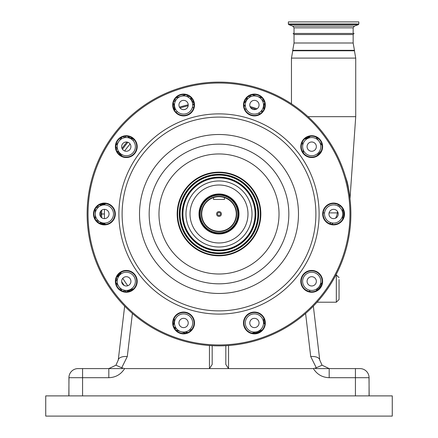 <?xml version="1.0" encoding="UTF-8"?>
<svg xmlns="http://www.w3.org/2000/svg" width="438" height="438" viewBox="0 0 438 438"><rect width="100%" height="100%" fill="white"/><g stroke="black" fill="none" stroke-linecap="round" stroke-linejoin="round"><path stroke-width="0.66" d="M369.004 376.603L369.157 395.886M45.738 395.886L45.738 416.1L392.262 416.1L392.262 395.886L45.738 395.886M68.843 395.886L68.996 376.603M323.195 212.906L324.569 212.906M329.086 212.906L337.348 212.906A13.868 13.868 0 0 1 335.519 218.206M349.989 198.71L355.727 116.672L308.002 116.672M345.423 176.448L347.225 181.951C348.796 189.462 349.716 195.052 349.989 198.721C349.732 195.162 348.812 189.572 347.225 181.951A2.727 1.309 165.5 0 0 347.005 182.263M349.754 196.574L349.431 194.05M349.431 194.034L349.174 192.238M348.265 186.884L347.838 184.748M338.317 204.655L338.152 206.112M337.517 211.505L337.348 212.906L338.131 213.01M260.747 331.298L254.27 333.433M174.138 318.492A10.912 10.912 0 0 1 173.771 323.759L173.344 325.078L173.771 323.759A10.912 10.912 0 0 0 174.138 318.492M174.554 103.959L173.771 104.217L173.344 102.897L173.771 104.217A10.912 10.912 0 0 1 174.149 109.434L174.138 109.484A10.912 10.912 0 0 0 173.771 104.217A10.912 10.912 0 0 1 174.302 107.589M175.315 108.777L174.149 109.434A0.909 0.909 0 0 1 174.138 109.484M119.35 152.512L119.169 152.857L121.282 155.808A10.912 10.912 0 0 0 117.888 151.767A10.912 10.912 0 0 1 119.169 152.857A0.909 0.909 0 0 1 119.289 153.995L119.881 153.081A110.956 110.956 0 0 0 119.289 153.995A0.909 0.909 0 0 0 119.169 152.857A0.909 0.909 0 0 1 119.289 153.995A110.956 110.956 0 0 0 119.125 154.253A110.956 110.956 0 0 1 119.289 153.995L120.007 154.992M118.134 275.885L117.795 275.278A124.6 124.6 0 0 1 117.784 275.261M173.968 327.076A124.6 124.6 0 0 0 176.005 327.996L173.968 327.076M185.745 331.812A124.6 124.6 0 0 0 187.245 332.316L185.745 331.812M264.273 101.507L262.559 100.948M291.462 58.095L355.727 58.095L354.353 50.315L292.83 50.315L291.462 58.095L291.462 103.801M323.594 50.775L292.661 50.775L294.035 43.001L353.154 43.001L354.523 50.775L323.594 50.775M354.041 33.452L293.142 33.452L354.041 33.452L353.154 34.542L294.035 34.542L294.035 43.001M316.033 290.87L322.105 282.51L316.033 290.87M309.036 291.456L309.42 290.925L310.542 291.741M342.691 219.153L342.691 208.822L342.691 219.153M247.361 97.274L246.928 98.594A10.912 10.912 0 0 1 244.13 103.072A10.912 10.912 0 0 0 246.928 98.594L247.361 97.274M250.202 96.935L248.488 96.376M250.366 96.853L250.919 95.139M262.138 97.942L252.31 94.75L262.138 97.942M263.03 99.076L262.477 100.789M263.862 109.484A10.912 10.912 0 0 1 264.229 104.217A10.912 10.912 0 0 0 263.862 109.484A10.912 10.912 0 0 1 264.229 104.217L264.656 102.897L264.229 104.217L263.446 103.959M262.751 111.312L261.579 110.595M260.988 111.279L262.329 111.838A110.956 110.956 0 0 0 260.988 111.279M250.585 107.617A110.956 110.956 0 0 1 255.967 109.369M245.324 105.312L243.955 105.208M243.988 105.876L245.4 106.215A110.956 110.956 0 0 0 243.988 105.876M194.039 104.594A110.956 110.956 0 0 0 192.682 104.835L194.039 104.594M175.331 109.484A110.956 110.956 0 0 0 174.324 109.85L175.622 109.385M131.312 138.496A110.956 110.956 0 0 0 130.989 138.841L131.312 138.496M102.054 204.798A110.956 110.956 0 0 0 102.021 205.208M302.045 142.635L302.417 142.596L302.346 141.972M309.42 137.05A10.912 10.912 0 0 1 304.525 139.027L305.948 138.731L310.542 136.234M305.516 138.2L305.948 138.731M116.262 149.599L117.318 148.143M118.369 151.099L117.888 151.767L116.765 150.951L117.888 151.767A10.912 10.912 0 0 1 119.169 152.857M117.291 147.962L115.835 146.9M121.967 137.105L115.895 145.46L121.967 137.105M123.319 136.601L124.775 137.658M126.018 136.174L124.956 137.631M128.58 137.05A10.912 10.912 0 0 0 133.475 139.027L130.716 138.26A10.912 10.912 0 0 1 128.58 137.05L127.458 136.234L128.58 137.05L128.093 137.713M101.134 222.471L101.216 223.095A10.912 10.912 0 0 0 100.625 223.079L99.24 223.079L100.625 223.079L100.625 222.258M95.309 208.822L95.309 219.153L95.309 208.822M100.625 204.891L99.24 204.891L100.625 204.891A10.912 10.912 0 0 0 101.271 204.874L105.355 203.812A10.912 10.912 0 0 0 105.75 203.615A10.912 10.912 0 0 1 100.625 204.891L100.625 205.712M122.487 149.287A110.956 110.956 0 0 1 127.945 142.295M130.716 138.26A0.909 0.909 0 0 0 131.734 138.047A0.909 0.909 0 0 1 130.716 138.26L130.404 138.517M175.441 100.948L173.727 101.507M175.523 100.789L174.97 99.076M185.69 94.75L175.862 97.942L185.69 94.75M187.081 95.139L187.634 96.853M189.512 96.376L187.798 96.935M191.072 98.594A10.912 10.912 0 0 0 193.87 103.072A10.912 10.912 0 0 1 191.072 98.594L190.639 97.274L191.072 98.594L190.289 98.851M131.942 137.828A110.956 110.956 0 0 0 131.734 138.047L132.539 138.244M179.996 107.934A110.956 110.956 0 0 1 188.165 105.761M194.012 104.129L192.643 104.134M101.178 205.482L101.271 204.874A0.909 0.909 0 0 0 102.12 204.048A110.956 110.956 0 0 1 102.147 203.774A110.956 110.956 0 0 0 102.12 204.048L103.981 203.533M101.731 217.779A124.6 124.6 0 0 1 101.676 213.985A110.956 110.956 0 0 1 101.742 210.191A110.956 110.956 0 0 0 101.676 213.985L104.403 213.985A108.23 108.23 0 0 1 104.501 209.348M103.954 224.437L102.07 223.933A0.909 0.909 0 0 0 101.216 223.095L105.284 224.125L105.147 224.42M100.625 223.079A10.912 10.912 0 0 1 105.75 224.36A10.912 10.912 0 0 0 105.284 224.125M124.956 290.339L126.018 291.801M124.775 290.312L123.319 291.374M115.895 282.51L121.967 290.87L115.895 282.51M115.835 281.07L117.291 280.013M117.318 279.833L116.262 278.371M175.862 330.028L185.69 333.219L175.862 330.028M190.639 330.695L191.072 329.376L190.639 330.695M185.088 331.944L187.07 332.836M187.864 332.519L187.245 332.316L187.393 332.716M174.932 328.845L175.134 328.171L176.569 328.763M174.308 327.794L175.134 328.171L175.364 327.712M128.58 290.925L127.458 291.741L128.58 290.925A10.912 10.912 0 0 1 133.475 288.943A10.912 10.912 0 0 0 131.028 289.584L128.58 290.925A0.909 0.63 -126 0 1 129.604 291.265L131.362 290.432A121.873 121.873 0 0 0 131.395 290.476M126.746 290.427L127.672 291.582A0.909 0.909 0 0 1 128.662 291.533A0.909 0.909 0 0 0 127.672 291.582M117.888 276.208L120.439 273.602A10.912 10.912 0 0 0 121.282 272.162A10.912 10.912 0 0 1 117.888 276.208A0.909 0.799 54 0 0 118.052 275.075L117.795 275.278A0.909 0.909 0 0 1 117.537 276.46A0.909 0.909 0 0 0 117.795 275.278A0.909 0.909 0 0 1 117.537 276.46L116.765 277.024L117.888 276.208L117.537 276.46L118.063 277.468M118.052 275.075L119.689 273.082M120.439 273.602L119.788 273.153M102.092 224.185A124.6 124.6 0 0 1 102.07 223.933A0.909 0.909 0 0 0 101.216 223.095M128.378 291.067L127.792 290.317M118.539 276.586L118.189 275.978M124.244 285.51A124.6 124.6 0 0 1 121.66 281.672A124.6 124.6 0 0 0 124.244 285.51M193.207 327.082A10.003 10.003 0 0 0 192.233 328.861M245.767 328.861A10.003 10.003 0 0 0 244.793 327.082M252.31 333.219L262.138 330.028L252.31 333.219M254.013 332.666L254.237 333.313L253.876 333.422M264.607 320.643A10.003 10.003 0 0 0 264.87 322.658M334.528 203.571A10.003 10.003 0 0 0 336.526 203.944M343.6 210.935L343.6 217.034M336.526 224.026A10.003 10.003 0 0 0 334.528 224.404M318.59 273.465A10.003 10.003 0 0 0 319.981 274.944M308.182 291.188A10.003 10.003 0 0 0 306.343 290.323M339.576 207.136L339.773 205.548M331.161 222.75A13.868 13.868 0 0 1 329.573 223.643M303.425 153.01L303.08 149.5M302.691 145.465L302.417 142.596M322.105 145.46L316.033 137.105M316.718 155.813L321.235 150.951M260.834 213.985C260.594 208.428 260.594 208.428 260.834 213.985M177.379 209.758L177.171 213.158M260.829 214.762L260.687 217.549M260.648 217.971L260.615 218.294M219 185.006A28.985 28.985 0 0 1 247.985 213.985A28.985 28.985 0 0 1 219 242.97A28.985 28.985 0 0 1 190.015 213.985A28.985 28.985 0 0 1 219 185.006M328.96 213.985A4.637 4.637 0 0 0 333.597 218.622A4.637 4.637 0 0 0 338.235 213.985A4.637 4.637 0 0 0 333.597 209.348A4.637 4.637 0 0 0 328.96 213.985M342.691 213.985A9.094 9.094 0 0 0 333.597 204.891A9.094 9.094 0 0 0 324.503 213.985A9.094 9.094 0 0 0 333.597 223.079A9.094 9.094 0 0 0 342.691 213.985M307.071 146.626A4.637 4.637 0 0 0 311.708 151.269A4.637 4.637 0 0 0 316.351 146.626A4.637 4.637 0 0 0 311.708 141.989A4.637 4.637 0 0 0 307.071 146.626M320.808 146.626A9.094 9.094 0 0 0 311.708 137.532A9.094 9.094 0 0 0 302.614 146.626A9.094 9.094 0 0 0 311.708 155.725A9.094 9.094 0 0 0 320.808 146.626M249.775 105A4.637 4.637 0 0 0 254.412 109.637A4.637 4.637 0 0 0 259.05 105A4.637 4.637 0 0 0 254.412 100.362A4.637 4.637 0 0 0 249.775 105M263.506 105A9.094 9.094 0 0 0 254.412 95.906A9.094 9.094 0 0 0 245.318 105A9.094 9.094 0 0 0 254.412 114.094A9.094 9.094 0 0 0 263.506 105M178.95 105A4.637 4.637 0 0 0 183.588 109.637A4.637 4.637 0 0 0 188.225 105A4.637 4.637 0 0 0 183.588 100.362A4.637 4.637 0 0 0 178.95 105M192.682 105A9.094 9.094 0 0 0 183.588 95.906A9.094 9.094 0 0 0 174.494 105A9.094 9.094 0 0 0 183.588 114.094A9.094 9.094 0 0 0 192.682 105M121.649 281.344A4.637 4.637 0 0 0 126.292 285.981A4.637 4.637 0 0 0 130.929 281.344A4.637 4.637 0 0 0 126.292 276.707A4.637 4.637 0 0 0 121.649 281.344M135.386 281.344A9.094 9.094 0 0 0 126.292 272.25A9.094 9.094 0 0 0 117.192 281.344A9.094 9.094 0 0 0 126.292 290.438A9.094 9.094 0 0 0 135.386 281.344M178.95 322.976A4.637 4.637 0 0 0 183.588 327.613A4.637 4.637 0 0 0 188.225 322.976A4.637 4.637 0 0 0 183.588 318.338A4.637 4.637 0 0 0 178.95 322.976M192.682 322.976A9.094 9.094 0 0 0 183.588 313.882A9.094 9.094 0 0 0 174.494 322.976A9.094 9.094 0 0 0 183.588 332.07A9.094 9.094 0 0 0 192.682 322.976M249.775 322.976A4.637 4.637 0 0 0 254.412 327.613A4.637 4.637 0 0 0 259.05 322.976A4.637 4.637 0 0 0 254.412 318.338A4.637 4.637 0 0 0 249.775 322.976M263.506 322.976A9.094 9.094 0 0 0 254.412 313.882A9.094 9.094 0 0 0 245.318 322.976A9.094 9.094 0 0 0 254.412 332.07A9.094 9.094 0 0 0 263.506 322.976M307.071 281.344A4.637 4.637 0 0 0 311.708 285.981A4.637 4.637 0 0 0 316.351 281.344A4.637 4.637 0 0 0 311.708 276.707A4.637 4.637 0 0 0 307.071 281.344M320.808 281.344A9.094 9.094 0 0 0 311.708 272.25A9.094 9.094 0 0 0 302.614 281.344A9.094 9.094 0 0 0 311.708 290.438A9.094 9.094 0 0 0 320.808 281.344M121.649 146.626A4.637 4.637 0 0 0 126.292 151.269A4.637 4.637 0 0 0 130.929 146.626A4.637 4.637 0 0 0 126.292 141.989A4.637 4.637 0 0 0 121.649 146.626M135.386 146.626A9.094 9.094 0 0 0 126.292 137.532A9.094 9.094 0 0 0 117.192 146.626A9.094 9.094 0 0 0 126.292 155.725A9.094 9.094 0 0 0 135.386 146.626M99.765 213.985A4.637 4.637 0 0 0 104.403 218.622A4.637 4.637 0 0 0 109.04 213.985A4.637 4.637 0 0 0 104.403 209.348A4.637 4.637 0 0 0 99.765 213.985M113.497 213.985A9.094 9.094 0 0 0 104.403 204.891A9.094 9.094 0 0 0 95.309 213.985A9.094 9.094 0 0 0 104.403 223.079A9.094 9.094 0 0 0 113.497 213.985M264.229 323.759A10.912 10.912 0 0 1 263.862 318.492A10.912 10.912 0 0 0 264.229 323.759M288.352 23.98L358.837 23.98L358.837 21.9L288.352 21.9L288.352 23.98L288.828 24.665L358.355 24.665L354.347 26.127L353.154 27.835L294.035 27.835L292.836 26.127L354.347 26.127M193.536 319.74A10.457 10.457 0 0 0 180.357 313.028A10.457 10.457 0 0 0 173.64 326.206A10.457 10.457 0 0 0 186.818 332.924A10.457 10.457 0 0 0 193.536 319.74M193.968 319.603A10.912 10.912 0 0 0 180.215 312.595A10.912 10.912 0 0 0 173.207 326.348A10.912 10.912 0 0 0 186.96 333.356A10.912 10.912 0 0 0 193.968 319.603M136.667 277.971A10.912 10.912 0 0 0 122.914 270.963A10.912 10.912 0 0 0 115.911 284.716A10.912 10.912 0 0 0 129.664 291.724A10.912 10.912 0 0 0 136.667 277.971M136.234 278.114A10.457 10.457 0 0 0 123.056 271.396A10.457 10.457 0 0 0 116.344 284.58A10.457 10.457 0 0 0 129.522 291.292A10.457 10.457 0 0 0 136.234 278.114M136.234 143.396A10.457 10.457 0 0 0 123.056 136.678A10.457 10.457 0 0 0 116.344 149.862A10.457 10.457 0 0 0 129.522 156.574A10.457 10.457 0 0 0 136.234 143.396M136.667 143.253A10.912 10.912 0 0 0 122.914 136.251A10.912 10.912 0 0 0 115.911 149.999A10.912 10.912 0 0 0 129.664 157.007A10.912 10.912 0 0 0 136.667 143.253M321.656 278.114A10.457 10.457 0 0 0 308.478 271.396A10.457 10.457 0 0 0 301.766 284.58A10.457 10.457 0 0 0 314.944 291.292A10.457 10.457 0 0 0 321.656 278.114M322.089 277.971A10.912 10.912 0 0 0 308.336 270.963A10.912 10.912 0 0 0 301.333 284.716A10.912 10.912 0 0 0 315.086 291.724A10.912 10.912 0 0 0 322.089 277.971M93.579 254.741A131.876 131.876 0 0 0 259.75 339.412A131.876 131.876 0 0 0 344.421 173.234A131.876 131.876 0 0 0 178.25 88.564A131.876 131.876 0 0 0 93.579 254.741A131.876 131.876 0 0 0 259.75 339.412A131.876 131.876 0 0 0 344.421 173.234M193.968 101.627A10.912 10.912 0 0 0 180.215 94.619A10.912 10.912 0 0 0 173.207 108.372A10.912 10.912 0 0 0 186.96 115.38A10.912 10.912 0 0 0 193.968 101.627M193.536 101.764A10.457 10.457 0 0 0 180.357 95.051A10.457 10.457 0 0 0 173.64 108.23A10.457 10.457 0 0 0 186.818 114.948A10.457 10.457 0 0 0 193.536 101.764M264.793 101.627A10.912 10.912 0 0 0 251.04 94.619A10.912 10.912 0 0 0 244.032 108.372A10.912 10.912 0 0 0 257.785 115.38A10.912 10.912 0 0 0 264.793 101.627M264.36 101.764A10.457 10.457 0 0 0 251.182 95.051A10.457 10.457 0 0 0 244.464 108.23A10.457 10.457 0 0 0 257.643 114.948A10.457 10.457 0 0 0 264.36 101.764M322.089 143.253A10.912 10.912 0 0 0 308.336 136.251A10.912 10.912 0 0 0 301.333 149.999A10.912 10.912 0 0 0 315.086 157.007A10.912 10.912 0 0 0 322.089 143.253M321.656 143.396A10.457 10.457 0 0 0 308.478 136.678A10.457 10.457 0 0 0 301.766 149.862A10.457 10.457 0 0 0 314.944 156.574A10.457 10.457 0 0 0 321.656 143.396M343.978 210.612A10.912 10.912 0 0 0 330.225 203.604A10.912 10.912 0 0 0 323.217 217.357A10.912 10.912 0 0 0 336.97 224.365A10.912 10.912 0 0 0 343.978 210.612M343.545 210.755A10.457 10.457 0 0 0 330.367 204.037A10.457 10.457 0 0 0 323.649 217.221A10.457 10.457 0 0 0 336.827 223.933A10.457 10.457 0 0 0 343.545 210.755M264.793 319.603A10.912 10.912 0 0 0 251.04 312.595A10.912 10.912 0 0 0 244.032 326.348A10.912 10.912 0 0 0 257.785 333.356A10.912 10.912 0 0 0 264.793 319.603M264.36 319.74A10.457 10.457 0 0 0 251.182 313.028A10.457 10.457 0 0 0 244.464 326.206A10.457 10.457 0 0 0 257.643 332.924A10.457 10.457 0 0 0 264.36 319.74M179.213 226.917A41.834 41.834 0 0 0 231.926 253.777A41.834 41.834 0 0 0 258.787 201.058A41.834 41.834 0 0 0 206.074 174.198A41.834 41.834 0 0 0 179.213 226.917M114.783 210.612A10.912 10.912 0 0 0 101.03 203.604A10.912 10.912 0 0 0 94.022 217.357A10.912 10.912 0 0 0 107.775 224.365A10.912 10.912 0 0 0 114.783 210.612M114.351 210.755A10.457 10.457 0 0 0 101.173 204.037A10.457 10.457 0 0 0 94.455 217.221A10.457 10.457 0 0 0 107.633 223.933A10.457 10.457 0 0 0 114.351 210.755M250.399 203.785A33.014 33.014 0 0 0 208.8 182.586A33.014 33.014 0 0 0 187.601 224.19A33.014 33.014 0 0 0 229.2 245.384A33.014 33.014 0 0 0 250.399 203.785M179.684 226.758A41.336 41.336 0 0 0 231.773 253.301A41.336 41.336 0 0 0 258.316 201.212A41.336 41.336 0 0 0 206.227 174.674A41.336 41.336 0 0 0 179.684 226.758M199.662 213.985A19.338 19.338 0 0 0 219 233.323A19.338 19.338 0 0 0 238.338 213.985A19.338 19.338 0 0 0 219 194.653A19.338 19.338 0 0 0 199.662 213.985A19.327 19.327 0 0 1 219 194.658A19.327 19.327 0 0 1 238.327 213.985A19.327 19.327 0 0 1 219 233.312A19.327 19.327 0 0 1 199.673 213.985M239.011 213.985A20.011 20.011 0 0 1 219 233.996A20.011 20.011 0 0 1 198.989 213.985A20.011 20.011 0 0 1 219 193.979A20.011 20.011 0 0 1 239.011 213.985M339.056 279.575L339.056 299.477L339.056 279.575M132.407 313.455L127.288 356.543L121.709 367.778L124.606 368.599C120.954 374.419 115.698 377.452 108.827 377.698L68.93 377.698A9.094 9.094 0 0 1 78.03 368.599L108.827 368.599L115.933 365.21L108.827 368.599L122.421 368.599M78.03 368.599L82.574 368.599L82.574 395.886M212.178 345.686L212.178 364.465L209.452 368.599L124.606 368.599M127.288 356.543A9.094 4.522 -173.2 0 0 118.255 360.02L118.255 360.02A9.094 4.522 -173.2 0 0 118.238 360.299M121.709 367.778L115.944 365.199L118.255 360.02L124.66 306.135M108.827 377.698L108.827 368.599M319.762 360.299A9.094 4.522 173.2 0 0 319.745 360.02L319.745 360.02A9.094 4.522 173.2 0 0 310.712 356.543L305.593 313.455M369.07 377.698L329.173 377.698C322.302 377.452 317.046 374.419 313.394 368.599L316.291 367.778L322.056 365.199L329.173 368.599L359.97 368.599A9.094 9.094 0 0 1 369.07 377.698A9.094 9.094 0 0 0 359.97 368.599A9.094 9.094 0 0 1 369.07 377.698L369.07 395.886M329.173 377.698L329.173 368.599L315.579 368.599M68.93 377.698L68.93 395.886M313.394 368.599L228.548 368.599L225.822 364.465L225.822 345.686M209.452 345.516L209.452 368.599L228.548 368.599L228.548 345.516M213.541 197.587L213.541 199.443L224.459 199.443L224.459 197.587M221.404 213.985A2.404 2.404 0 0 1 219 216.388A2.404 2.404 0 0 1 216.596 213.985A2.404 2.404 0 0 1 219 211.587A2.404 2.404 0 0 1 221.404 213.985M220.445 213.985A1.445 1.445 0 0 1 219 215.43A1.445 1.445 0 0 1 217.555 213.985A1.445 1.445 0 0 1 219 212.545A1.445 1.445 0 0 1 220.445 213.985M201.721 213.985A17.279 17.279 0 0 0 219 231.269A17.279 17.279 0 0 0 236.279 213.985A17.279 17.279 0 0 1 219 231.269A17.279 17.279 0 0 1 201.721 213.985A17.279 17.279 0 0 1 219 196.706A17.279 17.279 0 0 1 236.279 213.985A17.279 17.279 0 0 0 219 196.706A17.279 17.279 0 0 0 201.721 213.985A17.279 17.279 0 0 1 219 196.706A17.279 17.279 0 0 1 236.279 213.985M237.839 213.985A18.839 18.839 0 0 0 219 195.145A18.839 18.839 0 0 0 200.161 213.985A18.839 18.839 0 0 0 219 232.824A18.839 18.839 0 0 0 237.839 213.985M254.084 332.645A121.873 121.873 0 0 1 251.916 333.132M190.776 330.575A121.873 121.873 0 0 1 189.243 330.099M174.598 324.361A121.873 121.873 0 0 1 173.152 323.671M131.362 290.432A121.873 121.873 0 0 1 130.529 289.392M127.765 285.74A121.873 121.873 0 0 1 122.771 278.322M120.428 274.391A121.873 121.873 0 0 1 120.182 273.958M104.808 223.917A121.873 121.873 0 0 1 104.742 223.073M104.49 218.622A121.873 121.873 0 0 1 104.403 213.985M321.596 284.755L318.01 289.693M247.711 98.851L246.928 98.594M257.073 108.799A111.871 111.871 0 0 0 250.027 106.505M104.786 204.902A108.23 108.23 0 0 1 104.863 204.037M121.348 155.846A108.23 108.23 0 0 1 122.087 154.696M124.644 150.968A108.23 108.23 0 0 1 130.097 143.976M133.092 140.593A108.23 108.23 0 0 1 134.028 139.591M175.961 112.155A108.23 108.23 0 0 1 177.39 111.657M183.965 109.62A108.23 108.23 0 0 1 185.559 109.199M192.277 107.688A108.23 108.23 0 0 1 193.766 107.414M244.689 108.848A108.23 108.23 0 0 1 246.386 109.281M258.387 113.179A108.23 108.23 0 0 1 260.019 113.831M97.909 220.352L96.103 220.352M96.103 207.617L97.909 207.617M98.035 205.69L98.035 207.492M98.035 222.285L98.035 220.484M100.806 211.061A111.871 111.871 0 0 0 100.767 213.985A125.509 125.509 0 0 0 100.8 216.909M126.971 142.038A111.871 111.871 0 0 0 122.005 148.405M188.225 104.813A111.871 111.871 0 0 0 179.476 107.146M100.767 213.985L101.676 213.985M331.571 224.251A15.352 15.352 0 0 0 333.241 223.073M94.444 254.456A130.967 130.967 0 0 0 259.471 338.547A130.967 130.967 0 0 0 343.556 173.514A130.967 130.967 0 0 0 178.529 89.429A130.967 130.967 0 0 0 94.444 254.456M123.79 244.924A100.11 100.11 0 0 0 249.934 309.195A100.11 100.11 0 0 0 314.21 183.051A100.11 100.11 0 0 0 188.066 118.775A100.11 100.11 0 0 0 123.79 244.924M126.85 243.928A96.897 96.897 0 0 0 248.943 306.14A96.897 96.897 0 0 0 311.15 184.042A96.897 96.897 0 0 0 189.057 121.835A96.897 96.897 0 0 0 126.85 243.928M294.593 189.424A79.486 79.486 0 0 0 194.439 138.392A79.486 79.486 0 0 0 143.407 238.546A79.486 79.486 0 0 0 243.561 289.578A79.486 79.486 0 0 0 294.593 189.424M285.417 192.408A69.839 69.839 0 0 0 197.418 147.568A69.839 69.839 0 0 0 152.583 235.567A69.839 69.839 0 0 0 240.582 280.408A69.839 69.839 0 0 0 285.417 192.408M276.088 195.436A60.028 60.028 0 0 0 200.451 156.897A60.028 60.028 0 0 0 161.912 232.534A60.028 60.028 0 0 0 237.549 271.073A60.028 60.028 0 0 0 276.088 195.436M184.064 225.34A36.737 36.737 0 0 0 230.35 248.921A36.737 36.737 0 0 0 253.936 202.635A36.737 36.737 0 0 0 207.65 179.049A36.737 36.737 0 0 0 184.064 225.34M184.705 225.132A36.064 36.064 0 0 0 230.142 248.286A36.064 36.064 0 0 0 253.295 202.843A36.064 36.064 0 0 0 207.858 179.689A36.064 36.064 0 0 0 184.705 225.132M183.933 225.378A36.874 36.874 0 0 0 230.393 249.052A36.874 36.874 0 0 0 254.067 202.591A36.874 36.874 0 0 0 207.607 178.918A36.874 36.874 0 0 0 183.933 225.378M255.984 201.967A38.889 38.889 0 0 0 206.982 177.001A38.889 38.889 0 0 0 182.016 226.003A38.889 38.889 0 0 0 231.018 250.974A38.889 38.889 0 0 0 255.984 201.967M256.115 201.929A39.026 39.026 0 0 0 206.939 176.87A39.026 39.026 0 0 0 181.885 226.046A39.026 39.026 0 0 0 231.061 251.105A39.026 39.026 0 0 0 256.115 201.929M181.244 226.254A39.699 39.699 0 0 0 231.269 251.74A39.699 39.699 0 0 0 256.756 201.721A39.699 39.699 0 0 0 206.731 176.229A39.699 39.699 0 0 0 181.244 226.254M339.056 299.477L336.324 302.209L336.324 274.922L335.957 274.922M316.291 367.778L310.712 356.543M355.426 395.886L355.426 368.599M236.646 213.985A17.646 17.646 0 0 1 219 231.631A17.646 17.646 0 0 1 201.354 213.985A17.646 17.646 0 0 1 219 196.339A17.646 17.646 0 0 1 236.646 213.985M355.727 58.095L355.727 116.672M353.154 34.542L353.154 43.001M293.142 33.452L294.035 34.542M353.154 33.452L353.154 27.835M358.837 23.98L358.355 24.665M292.836 26.127L288.828 24.665M294.035 33.452L294.035 27.835M336.324 274.922L339.056 277.654M329.173 368.599L322.067 365.21L319.745 360.02L313.34 306.135M336.324 302.209L317.024 302.209"/></g></svg>
